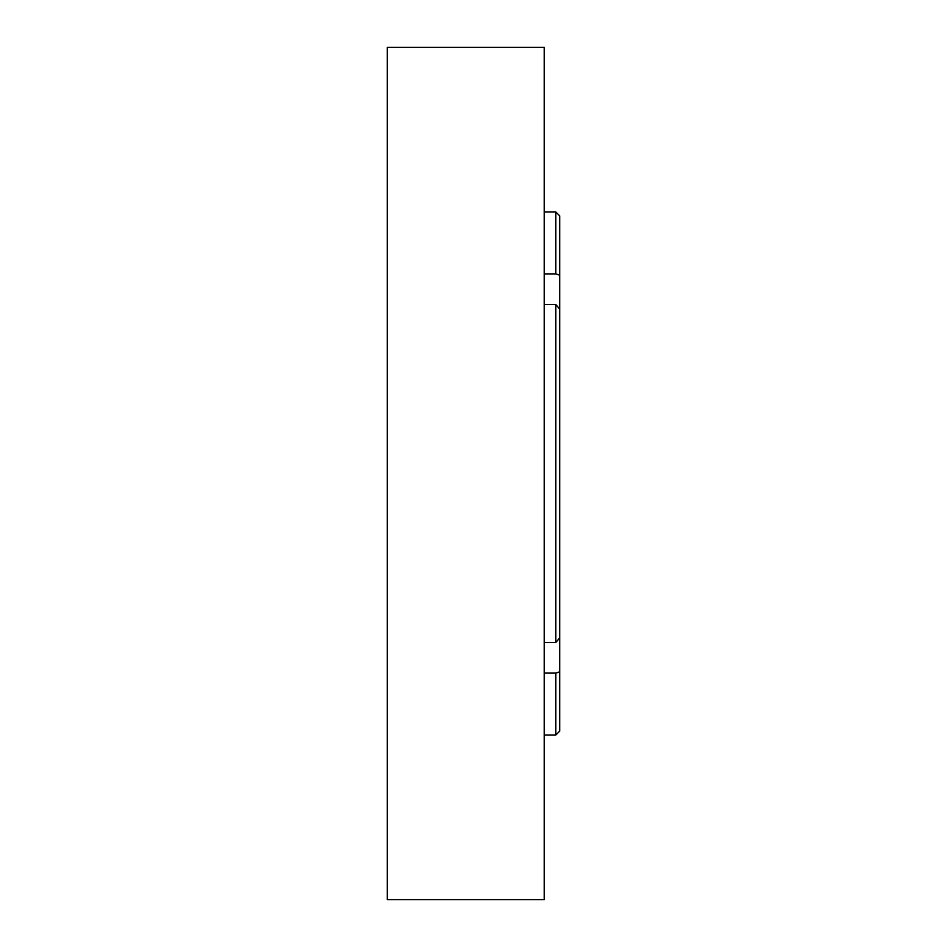 <?xml version="1.0" encoding="UTF-8"?>
<svg xmlns="http://www.w3.org/2000/svg" width="947" height="947" viewBox="0 0 947 947"><rect width="100%" height="100%" fill="white"/><g stroke="black" fill="none" stroke-linecap="round" stroke-linejoin="round"><path stroke-width="1.42" d="M559.701 309.042L559.701 637.958L555.83 642.433L555.83 304.567L559.701 309.042L559.701 275.198L555.83 273.896L555.83 211.998L544.205 211.998M555.83 304.567L544.205 304.567M559.701 671.802L559.701 731.131L555.83 735.002L555.83 673.104L559.701 671.802L559.701 637.958M555.83 673.104L544.205 673.104M544.205 473.5L544.205 47.35L387.299 47.35L387.299 899.65L544.205 899.65L544.205 473.5M544.205 642.433L555.83 642.433M544.205 273.896L555.83 273.896M555.83 211.998L559.701 215.869L559.701 275.198M555.83 735.002L544.205 735.002"/></g></svg>
